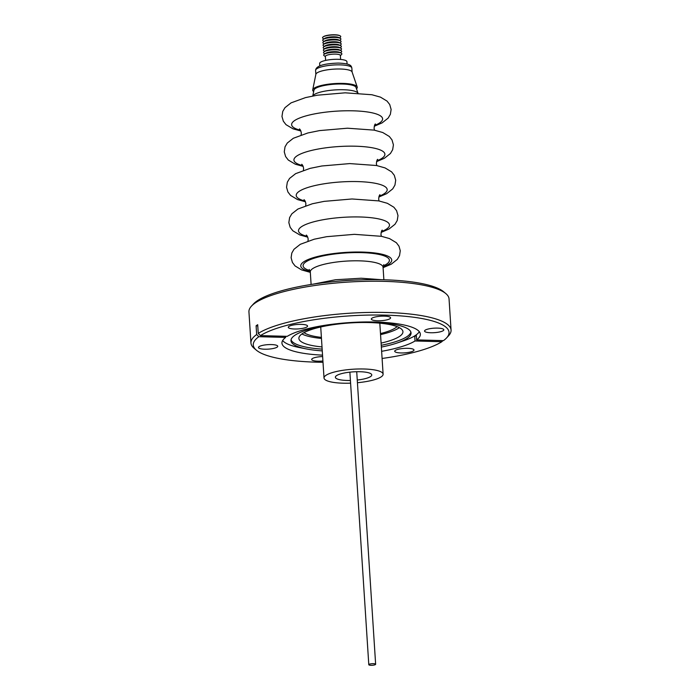 <?xml version="1.0" encoding="UTF-8"?>
<svg xmlns="http://www.w3.org/2000/svg" width="700" height="700" viewBox="0 0 700 700"><rect width="100%" height="100%" fill="white"/><g stroke="black" fill="none" stroke-linecap="round" stroke-linejoin="round"><path stroke-width="1.05" d="M321.396 337.391A48.492 11.287 -3.7 0 1 304.019 332.649M321.466 338.433A52.141 12.136 -3.7 0 1 301.91 333.953M322.009 346.929A52.141 12.136 -3.7 0 1 298.882 338.415A52.141 12.136 -3.7 0 1 369.355 322.551A52.141 12.136 -3.7 0 1 402.938 331.686A52.141 12.136 -3.7 0 1 381.098 343.105M350.586 383.145A29.61 6.895 -3.7 0 1 347.865 383.224A29.61 6.895 -3.7 0 1 324.021 378.009A29.61 6.895 -3.7 0 1 359.266 368.97A29.61 6.895 -3.7 0 1 383.11 374.185A29.61 6.895 -3.7 0 1 357.429 382.707M350.411 380.476A18.226 4.244 -3.7 0 1 350.053 380.485A18.226 4.244 -3.7 0 1 335.37 377.248A18.226 4.244 -3.7 0 1 357.07 371.709A18.226 4.244 -3.7 0 1 371.752 374.894A18.226 4.244 -3.7 0 1 357.254 380.039M374.273 665A3.43 0.796 -3.7 0 1 370.711 665.298A3.43 0.796 -3.7 0 1 368.795 664.711A3.43 0.796 -3.7 0 1 370.16 663.976A3.43 0.796 -3.7 0 1 373.721 663.679A3.43 0.796 -3.7 0 1 375.637 664.265A3.43 0.796 -3.7 0 1 374.273 665M339.841 35.709A8.68 2.021 176.3 0 0 339.649 35.604A8.68 2.021 176.3 0 0 337.426 35A8.68 2.021 176.3 0 0 323.505 36.645A8.68 2.021 176.3 0 0 323.33 36.776M323.855 38.999L322.884 38.246A9.117 2.117 -3.7 0 1 323.12 36.916A9.117 2.117 -3.7 0 1 337.733 35.184A9.117 2.117 -3.7 0 1 340.069 35.814A9.117 2.117 -3.7 0 1 340.48 37.109L339.614 37.975M324.012 41.475L323.041 40.722A9.117 2.117 -3.7 0 1 323.286 39.393L324.713 38.413A7.516 1.75 -3.7 0 1 336.761 36.986A7.516 1.75 -3.7 0 1 338.686 37.502L340.226 38.29A9.117 2.117 -3.7 0 1 340.637 39.585L339.771 40.451M323.286 39.393A9.117 2.117 -3.7 0 1 337.89 37.66A9.117 2.117 -3.7 0 1 340.226 38.29M324.179 43.951L323.207 43.199A9.117 2.117 -3.7 0 1 323.444 41.869L324.87 40.889A7.516 1.75 -3.7 0 1 336.919 39.462A7.516 1.75 -3.7 0 1 338.844 39.979L340.392 40.766A9.117 2.117 -3.7 0 1 340.795 42.061L339.929 42.928M323.444 41.869A9.117 2.117 -3.7 0 1 338.056 40.136A9.117 2.117 -3.7 0 1 340.392 40.766M324.336 46.428L323.365 45.675A9.117 2.117 -3.7 0 1 323.601 44.345L325.027 43.365A7.516 1.75 -3.7 0 1 337.085 41.939A7.516 1.75 -3.7 0 1 339.01 42.455L340.55 43.251A9.117 2.117 -3.7 0 1 340.961 44.538L340.095 45.404M323.601 44.345A9.117 2.117 -3.7 0 1 338.214 42.613A9.117 2.117 -3.7 0 1 340.55 43.251M324.494 48.904L323.523 48.151A9.117 2.117 -3.7 0 1 323.767 46.821L325.194 45.841A7.516 1.75 -3.7 0 1 337.243 44.415A7.516 1.75 -3.7 0 1 339.168 44.94L340.707 45.727A9.117 2.117 -3.7 0 1 341.119 47.014L340.252 47.889M323.767 46.821A9.117 2.117 -3.7 0 1 338.371 45.089A9.117 2.117 -3.7 0 1 340.707 45.727M324.66 51.38L323.689 50.627A9.117 2.117 -3.7 0 1 323.925 49.297L325.351 48.317A7.516 1.75 -3.7 0 1 337.4 46.891A7.516 1.75 -3.7 0 1 339.325 47.416L340.865 48.204A9.117 2.117 -3.7 0 1 341.276 49.49L340.41 50.365M323.925 49.297A9.117 2.117 -3.7 0 1 338.537 47.565A9.117 2.117 -3.7 0 1 340.865 48.204M324.817 53.856L323.846 53.104A9.117 2.117 -3.7 0 1 324.082 51.774L325.509 50.794A7.516 1.75 -3.7 0 1 337.566 49.367A7.516 1.75 -3.7 0 1 339.491 49.893L341.031 50.68A9.117 2.117 -3.7 0 1 341.434 51.966L340.567 52.841M324.082 51.774A9.117 2.117 -3.7 0 1 338.695 50.041A9.117 2.117 -3.7 0 1 341.031 50.68M325.377 56.647L324.004 55.58A9.117 2.117 -3.7 0 1 324.24 54.25L325.675 53.27A7.516 1.75 -3.7 0 1 337.724 51.844A7.516 1.75 -3.7 0 1 339.649 52.369L341.189 53.156A9.117 2.117 -3.7 0 1 341.6 54.442L340.375 55.676M324.24 54.25A9.117 2.117 -3.7 0 1 338.852 52.518A9.117 2.117 -3.7 0 1 341.189 53.156M325.623 60.41L325.369 56.411A7.508 1.75 -3.7 0 1 329.761 54.521A7.508 1.75 -3.7 0 1 337.881 54.32A7.516 1.75 -3.7 0 1 340.358 55.519M325.369 56.49A7.516 1.75 -3.7 0 1 329.613 54.547A7.516 1.75 -3.7 0 1 337.881 54.32A7.508 1.75 -3.7 0 1 340.358 55.449L340.611 59.447M319.795 65.791L319.646 63.464A13.676 3.185 -3.7 0 1 327.652 60.025A13.676 3.185 -3.7 0 1 342.422 59.658A13.676 3.185 -3.7 0 1 346.938 61.705L347.086 64.024M356.484 88.821A22.339 5.198 176.3 0 0 357.21 86.993A22.339 5.198 176.3 0 0 341.303 83.379A22.339 5.198 176.3 0 0 312.716 89.871A22.339 5.198 176.3 0 0 313.67 91.595M312.751 96.005L313.976 90.125A21.096 4.909 -3.7 0 1 339.062 84A21.096 4.909 -3.7 0 1 340.97 84A21.096 4.909 -3.7 0 1 355.994 87.404L357.963 93.082M357.21 86.993L352.065 71.934A18.165 4.226 176.3 0 0 339.124 68.994A18.165 4.226 176.3 0 0 315.884 74.27L312.716 89.871M310.275 271.705A45.579 10.605 -3.7 0 1 307.554 259.779A45.579 10.605 -3.7 0 1 355.023 252.035A45.579 10.605 -3.7 0 1 383.049 266.998M312.804 95.996A22.785 5.302 -3.7 0 1 339.789 89.723A22.785 5.302 -3.7 0 1 357.919 93.082M400.942 352.949A9.66 2.249 176.3 0 0 413.998 350.009A9.66 2.249 176.3 0 0 407.776 348.32A9.66 2.249 176.3 0 0 394.721 351.251A9.66 2.249 176.3 0 0 400.942 352.949M430.762 332.745A9.66 2.249 176.3 0 0 443.826 329.805A9.66 2.249 176.3 0 0 437.605 328.108A9.66 2.249 176.3 0 0 424.541 331.047A9.66 2.249 176.3 0 0 430.762 332.745M377.554 320.766A9.66 2.249 176.3 0 0 390.609 317.826A9.66 2.249 176.3 0 0 384.387 316.137A9.66 2.249 176.3 0 0 371.324 319.078A9.66 2.249 176.3 0 0 377.554 320.766M294.507 329A9.66 2.249 176.3 0 0 307.571 326.06A9.66 2.249 176.3 0 0 301.35 324.371A9.66 2.249 176.3 0 0 288.286 327.311A9.66 2.249 176.3 0 0 294.507 329M264.688 349.213A9.66 2.249 176.3 0 0 277.743 346.273A9.66 2.249 176.3 0 0 271.521 344.575A9.66 2.249 176.3 0 0 258.466 347.515A9.66 2.249 176.3 0 0 264.688 349.213M322.63 356.554A9.66 2.249 176.3 0 0 311.675 359.485A9.66 2.249 176.3 0 0 317.905 361.183A9.66 2.249 176.3 0 0 322.919 360.99M416.36 335.729A120.715 109.139 55.9 0 0 414.724 336.271L416.325 335.186L416.623 339.894L443.45 340.629A98.079 22.829 176.3 0 0 446.53 337.969L448.516 335.825A100.266 23.336 176.3 0 0 451.062 330.067L449.05 298.926A100.266 23.336 176.3 0 0 445.786 293.545L443.537 291.672A98.079 22.829 176.3 0 0 383.556 279.764A98.079 22.829 176.3 0 0 253.47 303.966L251.484 306.11A100.266 23.336 176.3 0 0 248.938 311.868L250.95 343.009A100.266 23.336 176.3 0 0 254.214 348.39L256.463 350.254A98.079 22.829 176.3 0 0 316.444 362.171A98.079 22.829 176.3 0 0 323.006 362.285M445.786 293.545A100.266 23.336 176.3 0 0 384.466 281.365A100.266 23.336 176.3 0 0 251.484 306.11M381.36 347.069A60.156 14 176.3 0 0 396.848 343.079A60.156 14 176.3 0 0 411.058 332.938A60.156 14 176.3 0 0 372.312 322.402A60.156 14 176.3 0 0 290.99 340.699A60.156 14 176.3 0 0 306.39 348.933A60.156 14 176.3 0 0 322.271 350.892M381.238 345.301A60.156 14 176.3 0 0 410.882 332.062M282.642 340.533A69.344 16.144 176.3 0 0 299.364 347.533L306.39 348.933M285.591 336.297L285.661 337.426L258.842 336.691L256.664 334.512A100.266 23.336 176.3 0 0 250.95 343.009M256.664 334.512L256.095 325.78L257.696 324.695L258.256 333.428A100.266 23.336 176.3 0 1 386.479 312.498A100.266 23.336 176.3 0 1 451.062 330.067M416.623 339.894A69.344 16.144 176.3 0 0 420.35 334.18A69.344 16.144 176.3 0 0 375.681 322.035A69.344 16.144 176.3 0 0 287.262 336.341L260.444 335.606L258.256 333.428M414.724 336.271L415.03 340.979L441.849 341.714L442.864 340.611M381.631 351.312A69.344 16.144 176.3 0 0 415.03 340.979M396.848 343.079L403.637 340.795A69.344 16.144 176.3 0 0 419.317 331.695M382.095 358.47A98.079 22.829 176.3 0 0 441.849 341.714M258.842 336.691A98.079 22.829 176.3 0 0 256.463 350.254M285.661 337.426A69.344 16.144 176.3 0 0 281.942 343.131A69.344 16.144 176.3 0 0 322.543 355.136M446.53 337.969A98.079 22.829 176.3 0 0 380.634 315.044A98.079 22.829 176.3 0 0 260.444 335.606M291.051 339.806A60.156 14 176.3 0 0 322.149 349.125M257.775 325.964A120.715 109.139 55.9 0 0 256.095 325.78M399.359 327.652A52.141 12.136 -3.7 0 1 380.546 334.618M397.11 326.629A48.492 11.287 -3.7 0 1 380.485 333.567M307.422 236.46A45.579 10.605 -3.7 0 1 305.533 224.578A45.579 10.605 -3.7 0 1 352.756 216.939A45.579 10.605 -3.7 0 1 381.342 231.682M305.13 201.075A45.579 10.605 -3.7 0 1 303.249 189.192A45.579 10.605 -3.7 0 1 350.464 181.554A45.579 10.605 -3.7 0 1 379.05 196.298M302.846 165.69A45.579 10.605 -3.7 0 1 300.956 153.808A45.579 10.605 -3.7 0 1 348.18 146.169A45.579 10.605 -3.7 0 1 376.766 160.912M300.554 130.305A45.579 10.605 -3.7 0 1 298.672 118.414A45.579 10.605 -3.7 0 1 345.887 110.784A45.579 10.605 -3.7 0 1 374.474 125.528M315.595 70.411C315.858 66.01 323.4 63.569 338.223 63.087C351.479 63.525 351.286 66.168 351.846 68.066A18.165 4.226 176.3 0 0 338.861 64.855A18.165 4.226 176.3 0 0 315.595 70.411L315.858 74.41M311.106 284.48L310.293 271.933A36.461 8.487 -3.7 0 1 353.692 260.811A36.461 8.487 -3.7 0 1 383.058 267.225L383.766 264.652M310.03 270.699A43.242 10.062 -3.7 0 1 310.511 259.534A43.242 10.062 -3.7 0 1 354.576 252.595A43.242 10.062 -3.7 0 1 383.162 265.965M354.252 280.105A50.496 11.751 176.3 0 0 340.524 280.998M382.27 230.151C381.832 230.002 381.386 231.42 380.94 234.395L381.351 236.294M379.986 194.766C379.54 194.617 379.094 196.035 378.648 199.01L379.076 200.952M377.694 159.373C377.256 159.232 376.81 160.65 376.364 163.625L376.793 165.567M375.41 123.987C374.964 123.847 374.517 125.265 374.071 128.24L374.5 130.183M301.131 134.925L301.306 132.947C300.93 130.874 300.309 129.526 299.434 128.905L299.434 128.905M303.424 170.319L303.59 168.332C303.223 166.259 302.601 164.911 301.717 164.29L301.726 164.29M305.707 205.704L305.882 203.718C305.506 201.644 304.885 200.305 304.01 199.675L304.01 199.675M308.009 241.036L308.166 239.102C307.799 237.037 307.178 235.69 306.294 235.06L306.303 235.06M383.11 374.185L379.811 323.172M349.877 372.155L368.795 664.711M351.846 68.066L352.109 72.065M383.871 279.773L383.058 267.225M310.293 271.933L309.26 269.474M383.092 267.654L391.291 264.171L397.346 259.368L399.543 255.596L400.26 250.723L398.983 246.164L396.366 242.716L389.533 238.586L381.5 236.32L354.349 234.334L326.646 236.688L314.23 239.207L300.3 244.3L293.983 249.287L291.812 253.05L291.104 257.731L292.425 262.474L295.067 265.93L301.621 269.92L310.319 272.361M381.115 232.418L388.955 229.057L395.01 224.263L397.233 220.491L397.994 215.609L396.585 210.683L393.899 207.244L387.345 203.298L378.796 200.9L352.039 198.975L324.152 201.364L312.392 203.752L297.92 209.029L291.865 213.798L289.616 217.56L288.838 222.617L290.203 227.36L292.871 230.816L299.871 234.973L307.746 237.16M378.822 197.032L386.662 193.673L392.717 188.877L394.94 185.106L395.701 180.224L394.301 175.298L391.606 171.859L385.061 167.912L376.504 165.515L349.755 163.59L321.86 165.979L310.109 168.367L295.636 173.644L289.572 178.412L287.332 182.175L286.545 187.232L287.91 191.975L290.579 195.431L297.579 199.588L305.454 201.775M376.539 161.648L384.379 158.287L390.434 153.492L392.656 149.721L393.418 144.839L392.009 139.912L389.322 136.474L382.769 132.528L374.22 130.13L347.463 128.205L319.576 130.594L307.816 132.982L293.344 138.259L287.289 143.028L285.04 146.79L284.261 151.847L285.626 156.59L288.295 160.046L295.295 164.202L303.17 166.39M374.246 126.263L382.086 122.903L388.141 118.107L390.364 114.336L391.125 109.454L389.725 104.527L387.03 101.089L380.485 97.142L371.928 94.745L345.179 92.82L317.284 95.209L305.533 97.598L291.051 102.874L284.996 107.642L282.756 111.405L281.969 116.462L283.334 121.205L286.002 124.661L293.002 128.817L300.877 131.005M313.197 284.156L335.457 279.755L361.104 278.224L381.754 279.72M356.72 371.717L375.637 664.265M324.021 378.009L320.723 326.988"/></g></svg>
